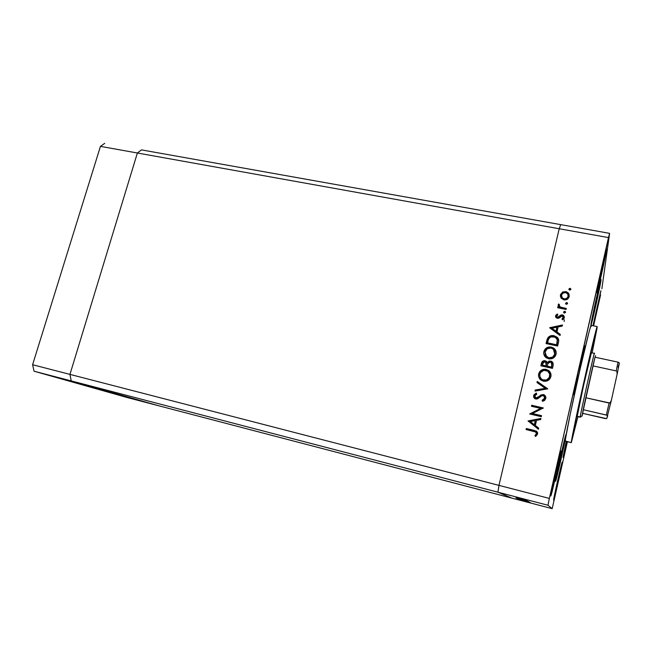<?xml version="1.0" encoding="UTF-8"?>
<svg xmlns="http://www.w3.org/2000/svg" width="652" height="652" viewBox="0 0 652 652"><rect width="100%" height="100%" fill="white"/><g stroke="black" fill="none" stroke-linecap="round" stroke-linejoin="round"><path stroke-width="0.98" d="M141.468 149.887L137.376 153L69.951 374.387L71.231 380.907L158.558 405.731L511.869 498.12L158.558 405.731L71.231 380.907L497.916 492.187L511.869 498.12L552.179 508.666L547.973 505.243L497.916 492.187L511.869 498.12L497.916 492.187L71.231 380.907L69.951 374.387L498.976 485.381L497.916 492.187L511.869 498.12L552.179 508.666L567.419 441.714L552.179 508.666L547.973 505.243L549.351 498.413L608.479 237.589L559.22 228.746L498.976 485.381L497.916 492.187L547.973 505.243L549.351 498.413L69.951 374.387L137.376 153L559.22 228.746L498.976 485.381L549.351 498.413L609.612 233.351L601.869 288.738L609.612 233.351L608.479 237.589L559.22 228.746L560.704 224.63L559.22 228.746L498.976 485.381L497.916 492.187L498.976 485.381L559.22 228.746L137.376 153L141.468 149.887L137.376 153L141.468 149.887L560.704 224.63L141.468 149.887M577.256 416.392L577.175 416.302C577.053 413.996 591.25 350.548 591.397 352.756L591.38 353.262M597.191 326.595L583.939 381.713L571.282 442.447C571.25 440.45 576.938 412.993 583.874 381.99C590.81 350.98 596.816 326.098 597.191 326.595L591.16 325.356C590.606 324.826 584.437 349.627 577.509 380.572C570.573 411.518 565.056 438.959 565.276 440.996L571.339 442.643L577.916 416.669L571.315 442.651L565.341 441.208L565.488 438.877L570.117 414.688L580.272 368.38L589.025 332.088L590.688 326.35L591.177 325.364L591.16 326.595M597.11 327.826L592.13 352.911L597.11 327.826M563.018 457.419L566.189 441.412L563.018 457.419L567.036 441.616L563.018 457.419M566.075 434.55L561.013 459.367L555.504 481.249C554.779 481.323 565.708 432.846 566.05 434.452L566.075 434.55C566.401 436.196 555.993 482.293 555.52 481.274L560.598 456.188L566.075 434.55M584.64 346.261L578.935 374.166L573.687 394.615C573.491 392.137 584.249 344.183 584.624 345.837L584.64 346.261C584.412 350.54 574.208 395.943 573.719 394.843L578.34 371.249L584.64 346.261M600.989 280.311L595.341 307.646L590.916 324.835C591.201 320.735 600.728 278.086 601.022 279.561L600.989 280.311C600.345 285.918 591.291 326.383 590.916 325.332L595.61 301.648L600.989 280.311M606.523 249.863L601.022 276.554L596.947 292.137C597.371 287.459 606.262 247.564 606.572 248.95L606.523 249.863C605.781 255.886 597.313 293.799 596.93 292.781L601.543 269.382L606.523 249.863M562.236 462.146L553.646 500.149C553.01 500.63 561.983 460.858 562.22 462.105L562.236 462.146C562.594 462.806 553.972 501.005 553.646 500.149L557.721 480.247L562.236 462.146M564.306 319.855L564.192 321.428M600.859 291.257L593.296 325.796L600.859 291.257M592.961 325.723L600.883 290.702L592.961 325.723M560.948 451.005L556.172 474.55L550.753 495.993C549.913 496.482 560.541 449.391 560.924 450.939L560.948 451.005C561.413 452.121 551.258 496.995 550.769 496.001L555.545 472.235L560.948 451.005M560.704 224.63L609.612 233.351L560.704 224.63L559.22 228.746L560.704 224.63M522.17 500.32L529.962 502.366L522.17 500.32M526.718 501.323L519.016 499.334L526.718 501.323M528.951 501.844L518.609 499.098L528.951 501.844M528.748 501.673L517.99 498.861L528.748 501.673M527.867 501.225L516.889 498.348L527.867 501.225M526.832 500.76L515.911 497.851L526.832 500.76M524.917 499.742L523.059 499.253L524.917 499.742M521.29 498.927L516.873 497.721L521.29 498.927M525.659 500.157L517.419 497.981L525.659 500.157M525.968 500.28L524.029 499.815L525.952 500.271M520.182 498.853L526.205 500.402L520.182 498.853M521.706 499.432L527.272 500.981L521.706 499.432M528.047 501.38L517.737 498.69L528.047 501.38M530.394 502.586L520.402 499.929L530.394 502.586M529.807 502.472L520.728 500.076L529.807 502.472M600.565 294.973L593.589 325.853L600.565 294.973M532.407 413.523L541.551 415.674L541.315 416.693L529.677 413.955L540.614 408.405L531.462 406.269L531.698 405.251L543.336 407.965L532.407 413.523L543.336 407.965L531.698 405.251L531.462 406.269L540.614 408.405L529.677 413.955L541.315 416.693L541.551 415.674L532.407 413.523M543.426 394.541L545.455 396.041L545.895 398.176L544.616 400.401L542.774 401.265L542.122 400.246L543.678 399.554L544.673 398.013L544.469 396.579L543.581 395.691L541.722 395.788L536.669 399.065L534.673 398.559L533.703 397.231L533.988 394.729L536.294 393.058L536.792 394.134L535.276 395.063L534.746 396.302L535.879 397.989L537.362 397.704L541.038 394.925L543.426 394.541L535.879 397.989L534.795 395.992L536.792 394.134L536.294 393.058L533.629 395.609L534.746 398.608L535.691 399.008L537.607 398.788L541.942 395.691L543.833 395.845L544.64 398.217L542.122 400.246L542.488 401.339L545.83 398.486L544.51 395.006L543.426 394.541M547.745 388.828L534.999 391.094L535.243 390.01L545.268 388.339L536.987 382.52L537.24 381.444L547.745 388.828L537.24 381.444L536.987 382.52L545.268 388.339L535.243 390.01L534.999 391.094L547.745 388.828M550.883 376.611L549.929 378.788L548.161 380.409L545.895 381.265L543.45 381.175L541.217 380.222L539.506 378.535L538.609 376.334L538.601 374.272L539.611 371.787L541.38 370.14L543.67 369.285L545.822 369.317L548.373 370.32L550.06 372.039L550.964 374.248L550.883 376.611C551.347 374.224 550.638 372.219 548.748 370.597L546.123 369.382C542.301 368.885 539.815 370.417 538.666 373.979C538.202 376.416 538.968 378.437 540.94 380.034L543.45 381.175C547.248 381.656 549.717 380.14 550.883 376.611M556.05 354.223L555.096 356.383L553.336 358.005L551.07 358.869L548.943 358.853L546.4 357.858L544.697 356.188L543.801 354.02L543.792 351.966L544.803 349.505L546.555 347.858L548.837 346.994L550.989 347.019L553.54 347.997L555.219 349.692L556.123 351.876L556.05 354.223C556.498 351.998 555.879 350.091 554.192 348.502L551.299 347.076C547.476 346.603 544.99 348.135 543.849 351.681C543.409 353.954 544.078 355.878 545.854 357.451L548.642 358.796C552.423 359.252 554.893 357.728 556.05 354.223M560.052 335.495L549.742 327.687L562.48 324.989L562.228 326.073L558.145 326.937L556.979 331.95L560.304 334.411L560.052 335.495L560.304 334.411L556.979 331.95L558.145 326.937L562.228 326.073L562.48 324.989L549.709 327.826L560.052 335.495M570.842 289.431L569.669 290.156L568.919 289.056L569.701 288.323L570.704 288.73L570.842 289.431L570.084 288.331L568.919 289.056L569.669 290.156L570.842 289.431M563.882 299.863L560.907 297.809L560.581 294.427L562.929 291.9L566.229 291.688L568.071 292.756L569.025 294.133L569.074 296.986L567.264 299.276L563.882 299.863C566.612 300.164 568.381 299.064 569.188 296.587L568.332 293.05L565.806 291.591L562.554 292.096L560.467 294.851L561.152 298.176L563.882 299.863M567.566 303.62L566.392 304.345L565.643 303.237L566.816 302.512L567.566 303.62L566.816 302.512L565.643 303.237L565.854 304.044L566.392 304.345L567.566 303.62M566.295 308.453L566.066 309.439L557.631 307.728L557.859 306.742L559.098 306.994L558.316 305.992L558.242 304.541L558.65 303.962L559.424 304.68L559.334 306.09L560.606 307.116L566.295 308.453L560.606 307.116L559.571 306.407L559.424 304.68L558.65 303.962L558.169 304.761L559.098 306.994L557.859 306.742L557.631 307.728L566.066 309.439L566.295 308.453M565.545 312.365L564.371 313.082L563.621 311.966L564.795 311.248L565.545 312.365L564.795 311.248L563.621 311.966L563.85 312.805L565.545 312.365M557.338 318.298L555.903 317.41L555.545 316.432L555.838 315.234L557.281 313.995L557.843 314.818L556.604 316.236L557.313 317.239L558.356 317.182L561.698 314.851L563.312 315.266L564.347 316.823L563.907 318.698L562.627 319.83L561.991 319.015L563.279 317.051L562.22 315.894L558.943 318.094L557.338 318.298L558.723 318.2L562.22 315.894L563.255 317.597L561.991 319.015L562.627 319.83L564.306 317.76L563.711 315.592L562.407 314.9L561.013 315.006L557.525 317.304L556.637 316.024L557.843 314.818L557.281 313.995L555.602 315.812L555.651 316.505L557.313 314.704L557.281 313.995L557.525 314.998L556.775 315.038L555.651 316.505L555.602 315.812L556.123 317.671L557.338 318.298M554.086 335.731L557.216 337.28L558.479 339.195L558.617 341.461L557.623 346.033L546.05 343.563L547.052 339.57L548.34 337.214L550.557 335.829L554.086 335.731C551.47 335.161 549.383 335.886 547.802 337.899L546.05 343.563L557.623 346.033L558.422 342.593C559.049 340.58 558.65 338.82 557.232 337.296L554.086 335.731L554.135 336.359L554.086 335.731M553.165 365.34L552.472 368.364L540.875 365.813L542.146 361.73L544.396 360.637L546.107 361.135L547.232 362.545L549.18 361.053L551.372 361.265L552.896 362.659L553.165 365.34L552.13 361.73L550.696 361.045L547.232 362.545L545.072 360.719C542.969 360.564 541.739 361.534 541.38 363.629L540.875 365.813L552.472 368.364L553.165 365.34M538.422 429.261L528.055 420.931L540.915 418.445L540.655 419.554L536.531 420.353L535.333 425.512L538.674 428.136L538.422 429.261L538.674 428.136L535.333 425.512L536.531 420.353L540.655 419.554L540.915 418.445L528.055 420.931L538.422 429.261M536.441 433.694L535.691 432.015L526.05 429.529L526.294 428.511L536.849 431.437L537.631 434.045L535.642 436.473L534.884 435.65L536.441 433.694L534.884 435.65L535.642 436.473L537.631 434.045L536.449 431.159L526.294 428.511L526.05 429.529L535.634 431.983L536.441 433.694M577.191 416.506L583.393 386.31L591.397 352.756M568.919 289.472L568.919 289.056L568.919 289.472M568.984 289.643L570.084 289.113L570.084 288.331L570.769 289.635L569.897 289.097L568.984 289.643M560.386 296.367L560.467 294.851L560.5 295.617L562.554 292.096L562.578 292.862L565.814 292.365L565.806 291.591L565.814 292.365L568.34 293.816L569.294 295.959L568.071 293.53L564.982 292.267L561.837 293.376L560.386 296.367M561.453 296.252L562.268 298.592L564.135 299.635L564.119 298.885L564.135 299.635C566.197 299.855 567.542 299.023 568.153 297.141L568.153 296.383C567.533 298.274 566.189 299.105 564.119 298.885L562.244 297.842L561.502 295.063C562.154 293.18 563.515 292.349 565.586 292.569L567.517 293.677L568.218 296.008M568.071 297.442L566.694 299.195L564.461 299.684M563.817 299.553L561.991 298.249L561.445 296.448M565.643 303.677L565.643 303.237L565.643 303.677M565.7 303.816L566.824 303.253L566.816 302.512L567.509 303.783L566.629 303.229L565.7 303.816M557.827 307.768L557.859 306.742L557.9 307.467L559.131 307.72L559.098 306.994L559.131 307.72L557.827 307.768M558.177 305.617L558.65 303.962L559.163 305.136L558.691 304.696L558.177 305.617M559.172 306.049L560.63 307.842L560.606 307.116L560.63 307.842L563.475 308.6L563.458 307.874L563.475 308.6L566.14 309.138L560.63 307.842M560.337 307.687L559.775 307.296M563.63 312.43L563.621 311.966L563.63 312.43M563.678 312.552L564.811 311.958L564.795 311.248L565.504 312.504L564.616 311.941L563.678 312.552M557.354 317.931L556.678 316.717L556.971 317.671L557.566 317.989L557.525 317.304L557.566 317.989L558.389 317.874L558.356 317.182L558.389 317.874L559.522 316.905L559.489 316.212L559.522 316.905L561.038 315.707L561.013 315.006L561.038 315.707L562.432 315.601L562.407 314.9L564.355 317.475L562.896 315.739L560.508 316.008M562.806 319.113L563.263 317.557M560.215 316.228L559.522 316.913M558.193 317.948L557.778 318.013M550.272 328.241L562.317 325.698L550.272 328.241M557.02 332.593L556.979 331.95L557.02 332.593L560.182 334.932L557.02 332.593M556.873 327.866L555.969 331.803L552.032 328.893L551.975 328.233L556.832 327.206L555.969 331.803L556.873 327.866M555.92 331.159L551.975 328.233L552.032 328.893L555.969 331.803L556.832 327.206L551.975 328.233L555.92 331.159M547.134 340.181L546.262 343.604L547.876 338.527C549.449 336.513 551.535 335.796 554.135 336.359L557.273 337.923L558.674 340.572M558.511 339.814L557.256 337.907M556.857 337.565L555.268 336.685M554.713 336.505L550.149 336.636L548.413 337.842L547.354 339.562M556.995 344.109L556.702 345.389L547.541 343.425L556.702 345.389L556.995 344.109L556.702 345.389L556.661 344.786L547.468 342.822L548.764 338.706C549.97 336.937 551.665 336.277 553.85 336.725L556.229 337.883L557.395 340.271L556.995 344.109L557.403 341.884M557.321 342.512L557.175 343.311M547.468 342.822L547.541 343.425L547.468 342.822L556.661 344.786L557.281 339.619L555.145 337.149L550.94 336.864L548.764 338.706L547.468 342.822M556.172 352.455L555.268 350.279L553.589 348.584L550.133 347.516L546.637 348.445L544.885 350.083L543.939 352.259C545.072 348.73 547.55 347.198 551.356 347.671L551.299 347.076L551.356 347.671L554.241 349.089L556.205 352.699M543.939 352.259L543.833 352.838M555.023 353.139L554.982 354.101M554.77 355.038L552.725 357.663L548.935 358.347C551.991 358.69 553.98 357.435 554.893 354.574L554.844 354.003C553.931 356.872 551.934 358.135 548.87 357.793L546.645 356.717L545.048 351.884C545.977 349.007 547.982 347.736 551.062 348.07L553.385 349.219L554.893 354.582L554.982 352.708M545.015 353.938L546.718 357.28L548.935 358.347L548.87 357.793L548.935 358.347L547.109 357.581L545.52 355.748M545.333 355.307L545.072 354.378M541.991 362.683L541.478 364.166C541.828 362.08 543.059 361.11 545.153 361.265L547.313 363.091L547.232 362.545L547.313 363.091L550.761 361.591L550.696 361.045L553.214 363.84M553.116 363.555L552.399 362.471M552.04 362.162L550.255 361.518L548.764 361.762M548.324 361.999L547.313 363.091L546.189 361.681L544.477 361.192M543.809 361.265L542.138 362.43M552.057 364.15L551.568 367.63L547.264 366.677L547.191 366.147L547.965 363.425L550.467 362.047L551.29 362.447L551.902 366.204L551.568 367.63L551.902 366.188M546.425 364.712L546.343 365.234M546.237 365.748L546.083 366.416L546.237 365.748L546.083 366.416L542.382 365.601L542.293 365.071L542.611 363.71L544.86 361.721L545.659 362.104L546.237 365.748L546.376 363.629M546.001 365.886L542.293 365.071L542.382 365.601L546.083 366.416L546.115 362.651L544.86 361.721L543.564 361.95L542.293 365.071L546.001 365.886M551.51 367.1L547.191 366.147L547.264 366.677L551.568 367.63L551.763 363.017L550.467 362.047L548.968 362.292L547.965 363.425L547.191 366.147L551.51 367.1M538.633 376.245L538.764 374.484C539.913 370.931 542.391 369.407 546.205 369.896L546.123 369.382L548.821 371.11L551.03 374.778L550.125 372.553L548.446 370.833L544.363 369.733L541.478 370.662L539.717 372.3L538.658 375.063M549.62 377.345L547.566 379.986L543.768 380.654C546.832 381.012 548.829 379.757 549.742 376.88L549.677 376.383C548.756 379.268 546.759 380.532 543.678 380.165L541.731 379.301C540.101 377.94 539.473 376.245 539.864 374.199C540.793 371.298 542.806 370.026 545.895 370.385L547.982 371.355C549.522 372.716 550.092 374.395 549.677 376.383L549.823 374.949M549.872 375.43L549.832 376.408M539.889 376.514L541.828 379.782L543.768 380.654L543.678 380.165L543.768 380.654L541.942 379.863L540.353 378.013M540.158 377.565L539.905 376.628L540.956 378.584L542.725 379.863L546.62 379.961L549.375 377.304L549.66 373.963L547.729 371.167L543.898 370.32L540.655 372.431L539.815 374.435L539.913 376.603M535.227 391.053L535.243 390.01L535.365 390.458L545.349 388.796L545.268 388.339L545.349 388.796L535.365 390.458L535.227 391.053M537.175 382.659L537.24 381.444L547.444 389.016L537.346 381.925L537.175 382.659M542.26 400.654L544.722 398.641L544.689 397.37L544.787 398.225M533.727 397.321L533.629 395.609L536.294 393.058L536.718 394.167L536.4 393.498L534.632 394.517M534.868 397.141L535.993 398.413L535.879 397.989L535.993 398.413L537.655 398.013L539.057 396.334L539.163 396.766L543.515 394.973L544.591 395.446L545.903 397.329L544.689 395.511L542.896 394.908M541.608 395.145L540.769 395.568M540.117 396.008L538.422 397.402M537.851 397.867L537.215 398.258M536.865 398.388L536.205 398.445M535.993 398.413L534.909 397.353M534.387 394.778L533.695 397.125M544.664 398.837L544.371 399.391M543.931 399.847L542.619 400.54M530.019 414.036L540.614 408.405L530.019 414.036M531.673 406.318L531.698 405.251L543.108 408.282L531.828 405.65L531.673 406.318M532.529 413.898L541.478 416L532.529 413.898M528.259 421.265L540.826 418.837L528.259 421.265M535.447 425.846L538.633 428.348L535.447 425.846M535.325 420.956L534.387 425.006L530.296 421.559L535.211 420.605L534.387 425.006L535.325 420.956M534.265 424.672L530.296 421.559L534.387 425.006L535.211 420.605L530.296 421.559L534.265 424.672M537.435 432.292L534.273 430.711L526.441 428.829L526.262 429.578L526.294 428.511L534.151 430.393L536.563 431.477L537.631 432.667M535.088 435.87L536.555 434.004L536.441 433.018L536.596 433.759M535.944 435.039L535.325 435.658M568.153 296.383L567.729 293.954L565.586 292.569L562.692 293.237L561.445 295.372L562.163 297.752L564.119 298.885L566.686 298.437L568.153 296.383M554.844 354.003L554.257 350.254L552.896 348.844L550.818 348.021L547.232 348.763L544.999 352.121L545.683 355.609L548.87 357.793L552.668 357.109L554.844 354.003M517.867 497.981L524.257 499.652L517.892 497.981M525.243 500.133L524.469 499.97L525.243 500.133M517.99 498.397L522.17 499.505L517.99 498.397M526.148 500.679L517.729 498.446L526.148 500.679M517.957 498.633L526.8 500.94L517.99 498.633M518.862 499L522.179 499.831L518.862 498.959M523.222 500.141L527.077 501.103L523.222 500.117M519.041 499.139L527.704 501.372L519.049 499.106M523.148 500.157L527.655 501.396L523.14 500.166M522.309 500.426L526.131 501.445L522.309 500.426M595.545 355.642L595.007 357.198L595.545 355.642M605.382 418.608L582.766 413.368L583.222 409.7L582.016 416.09L582.766 413.368L582.008 415.903L580.296 416.93M594.314 354.215L594.371 353.906C595.952 344.378 580.28 414.044 580.182 417.003L577.175 416.302L580.182 417.003C580.174 414.721 594.379 351.216 594.404 353.4L594.371 353.906M576.384 416.318L580.182 417.198L582.008 415.903L595.007 357.198L592.937 365.87L616.221 370.923L616.955 371.558L617.094 374.37L611.38 400.287L610.191 402.692M606.629 418.649L582.766 413.368L583.222 409.7L607.134 415.267L607.754 415.731L606.694 418.608M617.126 374.248L619.392 362.985L618.072 367.182L619.066 364.761M618.283 362.202L595.007 357.198L618.006 362.137L616.221 370.923L618.006 362.137L619.392 362.985M609.759 402.985L585.773 397.761L592.937 365.87L616.221 370.923L616.955 371.558L617.094 374.37L611.38 400.287L610.696 402.072L609.123 403.058L585.773 397.761L583.222 409.7L606.327 415.022L609.123 403.058L606.327 415.022L607.754 415.674M611.38 400.287L606.727 418.568M69.951 374.387L137.376 153L100.449 146.366L104.736 143.334L100.449 146.366L137.376 153L69.951 374.387L32.6 364.721L100.449 146.366L32.6 364.721L34.051 371.208L32.6 364.721L69.951 374.387L71.231 380.907L69.951 374.387M158.558 405.731L71.231 380.907L34.051 371.208L71.231 380.907L158.558 405.731L126.92 397.459L34.051 371.208L126.92 397.459L158.558 405.731M565.341 441.208L571.315 442.651M570.647 288.657L570.639 289.439M568.332 293.05L568.34 293.816M562.244 297.842L562.268 298.592M567.346 302.813L567.354 303.555M565.317 311.534L565.333 312.243M556.93 316.978L556.971 317.671M563.711 315.592L563.727 316.293M557.232 337.296L557.273 337.923M554.192 348.502L554.241 349.089M546.645 356.717L546.718 357.28M546.409 361.347L546.482 361.893M552.13 361.73L552.187 362.276M548.748 370.597L548.821 371.11M541.731 379.301L541.828 379.782M535.39 397.785L535.512 398.209M544.51 395.006L544.591 395.446M590.59 352.585L594.404 353.4"/></g></svg>
